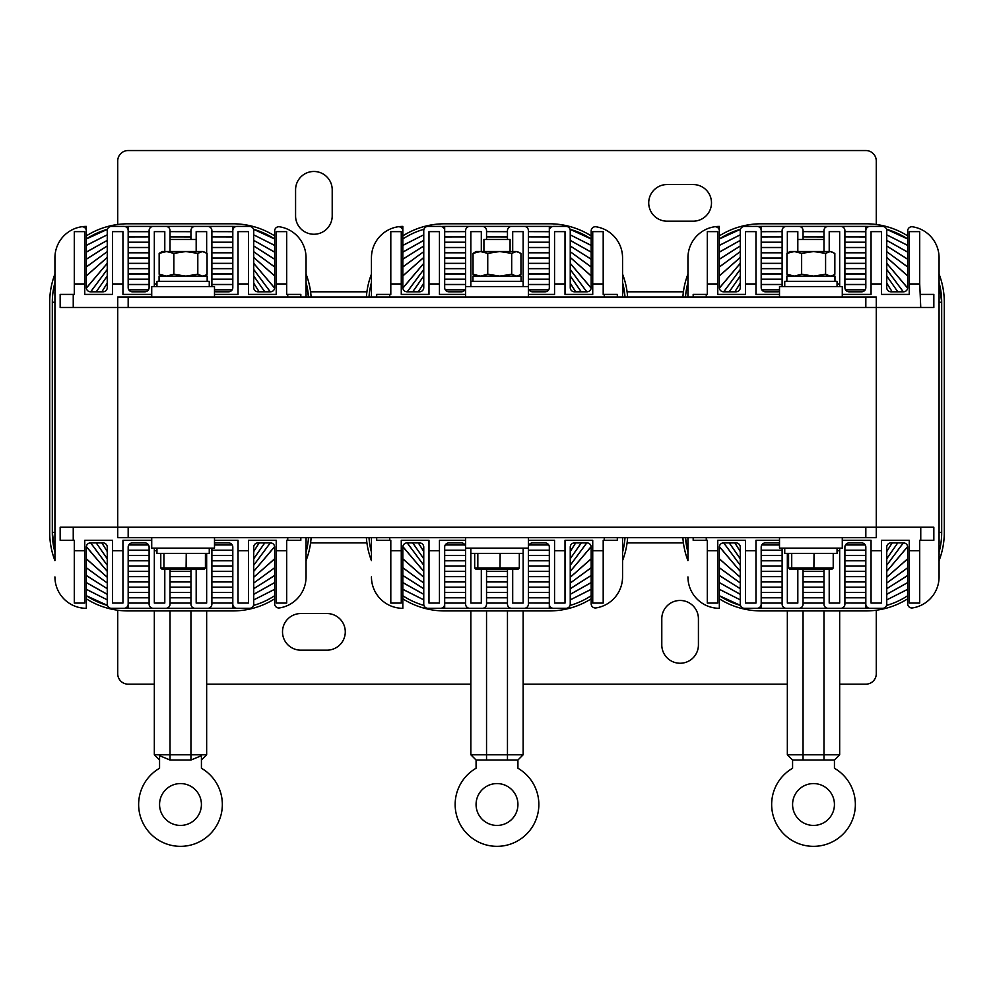 <?xml version="1.0" encoding="UTF-8"?>
<svg xmlns="http://www.w3.org/2000/svg" width="994" height="994" viewBox="0 0 994 994"><rect width="100%" height="100%" fill="white"/><g stroke="black" fill="none" stroke-linecap="round" stroke-linejoin="round"><path stroke-width="1.49" d="M920.755 527.218L933.838 527.218L933.838 540.301L920.755 540.301L920.755 527.218L117.714 527.218L117.714 297.032L876.286 297.032L876.286 307.494L60.162 307.494L60.162 294.41L73.245 294.41L73.245 307.494M73.245 527.218L73.245 540.301L60.162 540.301L60.162 527.218L117.714 527.218L117.714 537.679L876.286 537.679L876.286 307.494L920.755 307.494L919.711 283.949L909.249 283.949L909.249 294.41L881.516 294.41L881.516 283.949L871.055 283.949L871.055 294.41L842.278 294.41M311.11 297.032A78.476 78.476 0 0 0 306.053 274.095L306.053 257.794A31.386 31.386 0 0 0 279.488 226.781A4.187 4.187 0 0 0 274.655 230.919L274.655 235.876A78.476 78.476 0 0 0 232.807 223.787L128.176 223.787A78.476 78.476 0 0 0 86.316 235.876L86.316 226.408A31.386 31.386 0 0 0 54.931 257.794L54.931 274.095A78.476 78.476 0 0 0 49.7 302.263L49.7 532.449A78.476 78.476 0 0 0 54.931 560.628L54.931 257.794M86.316 598.835A78.476 78.476 0 0 0 128.176 610.925L232.807 610.925A78.476 78.476 0 0 0 274.655 598.835M214.493 543.221A4.187 4.187 0 0 1 216.058 542.91L228.62 542.91A4.187 4.187 0 0 1 232.807 547.098L232.807 604.128A4.187 4.187 0 0 0 236.994 608.316L249.544 608.316A4.187 4.187 0 0 0 253.731 604.128L253.731 547.098A4.187 4.187 0 0 1 257.918 542.91L270.467 542.91A4.187 4.187 0 0 1 274.655 547.098L274.655 603.805A4.187 4.187 0 0 0 279.488 607.93A31.386 31.386 0 0 0 306.053 576.918L306.053 560.628A78.476 78.476 0 0 0 311.11 537.679M236.199 608.229A75.855 75.855 0 0 1 232.807 608.316L128.176 608.316A75.855 75.855 0 0 1 124.784 608.229M107.451 605.421A75.855 75.855 0 0 1 86.316 595.717L107.451 605.421L86.316 595.717M54.931 532.449L52.322 532.449L54.931 552.204A75.855 75.855 0 0 1 52.322 532.449L52.322 302.263A75.855 75.855 0 0 1 54.931 282.52L54.745 283.203M86.316 238.995A75.855 75.855 0 0 1 107.451 229.291L86.316 238.995M128.176 231.689L149.1 231.689L128.176 231.639L128.176 226.408L124.784 226.483A75.855 75.855 0 0 1 128.176 226.408L232.807 226.408A75.855 75.855 0 0 1 236.199 226.483M253.52 229.291A75.855 75.855 0 0 1 274.655 238.995L253.52 229.291L274.655 238.995M306.053 282.52A75.855 75.855 0 0 1 308.488 297.032L306.053 282.52M308.488 537.679A75.855 75.855 0 0 1 306.053 552.204M274.655 595.717A75.855 75.855 0 0 1 253.52 605.421M232.807 231.639L211.884 231.639L232.807 231.689L232.807 226.408M190.947 231.639L170.024 231.639L190.947 231.689M274.655 245.443L253.731 234.857L274.655 245.369M274.655 589.343L253.731 599.904L274.655 589.28M128.176 603.072L149.1 603.072L128.176 603.023L128.176 608.316M170.024 603.072L190.947 603.072L170.024 603.023M232.807 603.023L211.884 603.023L232.807 603.072L232.807 608.316M86.316 589.28L107.253 599.854L86.316 589.343M86.316 245.369L107.253 234.808L86.316 245.443M232.807 236.92L211.884 236.92L232.807 236.97M190.947 236.92L170.024 236.92L190.947 236.97M253.731 240.362L274.655 252.078M274.655 582.633L253.731 594.35M128.176 597.792L149.1 597.792L128.176 597.742M170.024 597.792L190.947 597.792L170.024 597.742M211.884 597.792L232.807 597.792L211.884 597.742M107.253 594.35L86.316 582.633M86.316 252.078L107.253 240.362M128.176 236.92L149.1 236.92L128.176 236.97M232.807 242.201L211.884 242.201L232.807 242.25M253.731 245.965L274.655 259.185M274.655 575.526L253.731 588.746M128.176 592.511L149.1 592.511L128.176 592.461M170.024 592.511L190.947 592.511L170.024 592.461M211.884 592.511L232.807 592.511L211.884 592.461M107.253 588.746L86.316 575.526M86.316 259.185L107.253 245.965M128.176 242.201L149.1 242.201L128.176 242.25M232.807 247.494L211.884 247.494M274.655 267.013L253.731 251.693L274.655 266.926M274.655 567.785L253.731 583.068L274.655 567.711M128.176 587.23L149.1 587.23M170.024 587.23L190.947 587.23M211.884 587.23L232.807 587.23M86.316 567.711L107.253 583.018L86.316 567.785M86.316 266.926L107.253 251.644L86.316 267.013M128.176 247.494L149.1 247.494M232.807 258.055L211.884 258.055M253.731 263.323L274.642 287.987M274.642 546.737L253.731 571.388M128.176 576.657L149.1 576.657M170.024 576.657L190.947 576.657M211.884 576.657L232.807 576.657M107.253 571.388L86.341 546.737M86.341 287.987L107.253 263.323M128.176 258.055L149.1 258.055M232.807 263.335L211.884 263.335M253.731 269.449L270.293 291.801M270.293 542.91L253.731 565.275M128.176 571.376L149.1 571.376M170.024 571.376L190.947 571.376M211.884 571.376L232.807 571.376M107.253 565.275L90.678 542.91M90.678 291.801L107.253 269.449M128.176 263.335L149.1 263.335M232.807 268.628L211.884 268.628M253.731 275.922L264.777 291.801M264.777 542.91L253.731 558.79M128.176 566.095L149.1 566.095M211.884 566.095L232.807 566.095M107.253 558.79L96.207 542.91L107.253 558.727M107.253 275.997L96.256 291.801L107.253 275.922M128.176 268.628L149.1 268.628M232.807 273.909L211.884 273.909M253.731 283.128L259.161 291.801M259.161 542.91L253.731 551.583M128.176 560.802L149.1 560.802M211.884 560.802L232.807 560.802M107.253 551.583L101.823 542.91M101.823 291.801L107.253 283.128M128.176 273.909L149.1 273.909M232.807 279.19L211.884 279.19M128.176 555.522L149.1 555.522M211.884 555.522L232.807 555.522M128.176 279.19L149.1 279.19M232.807 284.47L211.884 284.47M128.176 550.241L149.1 550.241M211.884 550.241L232.807 550.241M128.176 284.47L149.1 284.47M232.211 289.763L214.493 289.763M128.76 544.961L148.504 544.961M214.493 544.961L232.211 544.961M128.76 289.763L148.504 289.763M232.807 252.774L211.884 252.774M253.731 257.409L274.655 275.847M274.655 558.864L253.731 577.303M128.176 581.937L149.1 581.937M170.024 581.937L190.947 581.937M211.884 581.937L232.807 581.937M107.253 577.303L86.316 558.864M86.316 275.847L107.253 257.409M128.176 252.774L149.1 252.774M306.053 257.794L306.053 297.032M306.053 537.679L306.053 576.918M274.655 230.919L274.655 287.614A4.187 4.187 0 0 1 270.467 291.801L257.918 291.801A4.187 4.187 0 0 1 253.731 287.614L253.731 230.596A4.187 4.187 0 0 0 249.544 226.408L236.994 226.408A4.187 4.187 0 0 0 232.807 230.596L232.807 287.614A4.187 4.187 0 0 1 228.62 291.801L216.058 291.801A4.187 4.187 0 0 1 214.493 291.49M211.884 286.57L211.884 230.596A4.187 4.187 0 0 0 207.696 226.408L195.135 226.408A4.187 4.187 0 0 0 190.947 230.596L190.947 239.479M206.653 253.085L206.653 231.639L196.178 231.639L196.178 239.479L170.024 239.479L170.024 230.596A4.187 4.187 0 0 0 165.836 226.408L153.287 226.408A4.187 4.187 0 0 0 149.1 230.596L149.1 287.614A4.187 4.187 0 0 1 144.913 291.801L132.364 291.801A4.187 4.187 0 0 1 128.176 287.614L128.176 230.596A4.187 4.187 0 0 0 123.989 226.408L111.427 226.408A4.187 4.187 0 0 0 107.253 230.596L107.253 287.614A4.187 4.187 0 0 1 103.065 291.801L90.504 291.801A4.187 4.187 0 0 1 86.316 287.614L86.316 230.919A4.187 4.187 0 0 0 81.496 226.781M54.931 576.918A31.386 31.386 0 0 0 86.316 608.316L86.316 547.098A4.187 4.187 0 0 1 90.504 542.91L103.065 542.91A4.187 4.187 0 0 1 107.253 547.098L107.253 604.128A4.187 4.187 0 0 0 111.427 608.316L123.989 608.316A4.187 4.187 0 0 0 128.176 604.128L128.176 547.098A4.187 4.187 0 0 1 132.364 542.91L144.913 542.91A4.187 4.187 0 0 1 149.1 547.098L149.1 604.128A4.187 4.187 0 0 0 153.287 608.316L165.836 608.316A4.187 4.187 0 0 0 170.024 604.128L170.024 569.077M190.947 569.077L190.947 604.128A4.187 4.187 0 0 0 195.135 608.316L207.696 608.316A4.187 4.187 0 0 0 211.884 604.128L211.884 548.141M112.484 283.949L112.484 231.639L122.945 231.639L122.945 283.949L112.484 283.949L112.484 294.41L84.751 294.41L84.751 231.639L74.289 231.639L74.289 294.41L73.245 294.41M164.793 251.519L164.793 231.639L154.331 231.639L154.331 286.57M276.233 283.949L276.233 231.639L286.694 231.639L286.694 283.949L276.233 283.949L276.233 294.41L248.5 294.41L248.5 231.639L238.038 231.639L238.038 294.41L214.493 294.41M300.822 297.032L300.822 294.41L286.694 294.41L286.694 283.949M286.694 550.763L286.694 603.072L276.233 603.072L276.233 550.763L286.694 550.763L286.694 540.301L300.822 540.301L300.822 537.679M214.493 540.301L238.038 540.301L238.038 603.072L248.5 603.072L248.5 540.301L276.233 540.301L276.233 550.763M196.178 569.077L196.178 603.072L206.653 603.072L206.653 553.372M154.331 548.141L154.331 603.072L164.793 603.072L164.793 569.077M84.751 550.763L84.751 603.072L74.289 603.072L74.289 550.763L84.751 550.763L84.751 540.301L112.484 540.301L112.484 603.072L122.945 603.072L122.945 540.301L151.722 540.301M206.653 274.543L206.653 276.108M151.722 294.41L122.945 294.41L122.945 283.949M287.738 297.032L287.738 294.41M248.5 283.949L238.038 283.949M156.953 283.949L154.331 283.949M84.751 283.949L74.289 283.949M73.245 540.301L74.289 540.301L74.289 550.763M112.484 550.763L122.945 550.763M154.331 550.763L156.953 550.763M238.038 550.763L248.5 550.763M287.738 540.301L287.738 537.679M627.612 297.032A78.476 78.476 0 0 0 622.555 274.095L622.555 257.794A31.386 31.386 0 0 0 596.002 226.781A4.187 4.187 0 0 0 591.169 230.919L591.169 235.876A78.476 78.476 0 0 0 549.322 223.787L444.678 223.787A78.476 78.476 0 0 0 402.831 235.876L402.831 226.408A31.386 31.386 0 0 0 371.445 257.794L371.445 274.095A78.476 78.476 0 0 0 366.388 297.032M366.388 537.679A78.476 78.476 0 0 0 371.445 560.628L371.445 537.679M402.831 598.835A78.476 78.476 0 0 0 444.678 610.925L549.322 610.925A78.476 78.476 0 0 0 591.169 598.835M528.386 547.098A4.187 4.187 0 0 1 532.573 542.91L545.134 542.91A4.187 4.187 0 0 1 549.322 547.098L549.322 604.128A4.187 4.187 0 0 0 553.496 608.316L566.058 608.316A4.187 4.187 0 0 0 570.245 604.128L570.245 547.098A4.187 4.187 0 0 1 574.433 542.91L586.982 542.91A4.187 4.187 0 0 1 591.169 547.098L591.169 603.805A4.187 4.187 0 0 0 596.002 607.93A31.386 31.386 0 0 0 622.555 576.918L622.555 560.628A78.476 78.476 0 0 0 627.612 537.679M552.714 608.229A75.855 75.855 0 0 1 549.322 608.316L444.678 608.316A75.855 75.855 0 0 1 441.286 608.229M423.966 605.421A75.855 75.855 0 0 1 402.831 595.717M371.445 552.204A75.855 75.855 0 0 1 369.01 537.679M369.01 297.032A75.855 75.855 0 0 1 371.445 282.52M402.831 238.995A75.855 75.855 0 0 1 423.966 229.291M441.286 226.483A75.855 75.855 0 0 1 444.678 226.408L549.322 226.408A75.855 75.855 0 0 1 552.714 226.483M570.034 229.291A75.855 75.855 0 0 1 591.169 238.995L570.034 229.291L591.169 238.995M622.555 282.52A75.855 75.855 0 0 1 624.99 297.032L622.555 282.52M624.99 537.679A75.855 75.855 0 0 1 622.555 552.204M591.169 595.717A75.855 75.855 0 0 1 570.034 605.421M549.322 231.639L528.386 231.639L549.322 231.689L549.322 226.408M507.462 231.639L486.538 231.639L507.462 231.689M591.169 245.443L570.245 234.857L591.169 245.369M591.169 589.343L570.245 599.904L591.169 589.28M444.678 603.072L465.614 603.072L444.678 603.023L444.678 608.316M486.538 603.072L507.462 603.072L486.538 603.023M549.322 603.023L528.386 603.023L549.322 603.072L549.322 608.316M402.831 589.28L423.755 599.854L402.831 589.343M402.831 245.369L423.755 234.808L402.831 245.443M444.678 231.639L465.614 231.639L444.678 231.689L444.678 226.408M549.322 236.92L528.386 236.92L549.322 236.97M507.462 236.92L486.538 236.92L507.462 236.97M570.245 240.362L591.169 252.078M591.169 582.633L570.245 594.35M444.678 597.792L465.614 597.792L444.678 597.742M486.538 597.792L507.462 597.792L486.538 597.742M528.386 597.792L549.322 597.792L528.386 597.742M423.755 594.35L402.831 582.633M402.831 252.078L423.755 240.362M444.678 236.92L465.614 236.92L444.678 236.97M549.322 242.201L528.386 242.201L549.322 242.25M570.245 245.965L591.169 259.185M591.169 575.526L570.245 588.746M444.678 592.511L465.614 592.511L444.678 592.461M486.538 592.511L507.462 592.511L486.538 592.461M528.386 592.511L549.322 592.511L528.386 592.461M423.755 588.746L402.831 575.526M402.831 259.185L423.755 245.965M444.678 242.201L465.614 242.201L444.678 242.25M549.322 247.494L528.386 247.494M591.169 267.013L570.245 251.693L591.169 266.926M591.169 567.785L570.245 583.068L591.169 567.711M444.678 587.23L465.614 587.23M486.538 587.23L507.462 587.23M528.386 587.23L549.322 587.23M402.831 567.711L423.755 583.018L402.831 567.785M402.831 266.926L423.755 251.644L402.831 267.013M444.678 247.494L465.614 247.494M549.322 258.055L528.386 258.055M570.245 263.323L591.157 287.987M591.157 546.737L570.245 571.388M444.678 576.657L465.614 576.657M486.538 576.657L507.462 576.657M528.386 576.657L549.322 576.657M423.755 571.388L402.843 546.737M402.843 287.987L423.755 263.323M444.678 258.055L465.614 258.055M549.322 263.335L528.386 263.335M570.245 269.449L586.808 291.801M586.808 542.91L570.245 565.275M444.678 571.376L465.614 571.376M486.538 571.376L507.462 571.376M528.386 571.376L549.322 571.376M423.755 565.275L407.192 542.91M407.192 291.801L423.755 269.449M444.678 263.335L465.614 263.335M549.322 268.628L528.386 268.628M570.245 275.922L581.291 291.801M581.291 542.91L570.245 558.79M444.678 566.095L465.614 566.095M528.386 566.095L549.322 566.095M423.755 558.79L412.709 542.91M412.709 291.801L423.755 275.922M444.678 268.628L465.614 268.628M549.322 273.909L528.386 273.909M570.245 283.128L575.675 291.801M575.675 542.91L570.245 551.583M444.678 560.802L465.614 560.802M528.386 560.802L549.322 560.802M423.755 551.583L418.325 542.91M418.325 291.801L423.755 283.128M444.678 273.909L465.614 273.909M549.322 279.19L528.386 279.19M444.678 555.522L465.614 555.522M528.386 555.522L549.322 555.522M444.678 279.19L465.614 279.19M549.322 284.47L528.386 284.47M444.678 550.241L465.614 550.241M528.386 550.241L549.322 550.241M444.678 284.47L465.614 284.47M548.725 289.763L528.982 289.763M445.275 544.961L465.018 544.961M528.982 544.961L548.725 544.961M445.275 289.763L465.018 289.763M549.322 252.774L528.386 252.774M570.245 257.409L591.169 275.847M591.169 558.864L570.245 577.303M444.678 581.937L465.614 581.937M486.538 581.937L507.462 581.937M528.386 581.937L549.322 581.937M423.755 577.303L402.831 558.864M402.831 275.847L423.755 257.409M444.678 252.774L465.614 252.774M622.555 257.794L622.555 297.032M622.555 537.679L622.555 576.918M591.169 230.919L591.169 287.614A4.187 4.187 0 0 1 586.982 291.801L574.433 291.801A4.187 4.187 0 0 1 570.245 287.614L570.245 230.596A4.187 4.187 0 0 0 566.058 226.408L553.496 226.408A4.187 4.187 0 0 0 549.322 230.596L549.322 287.614A4.187 4.187 0 0 1 545.134 291.801L532.573 291.801A4.187 4.187 0 0 1 528.386 287.614M528.386 297.032L528.386 230.596A4.187 4.187 0 0 0 524.198 226.408L511.649 226.408A4.187 4.187 0 0 0 507.462 230.596L507.462 239.479M486.538 239.479L486.538 230.596A4.187 4.187 0 0 0 482.351 226.408L469.802 226.408A4.187 4.187 0 0 0 465.614 230.596L465.614 286.57L528.386 286.57M465.614 287.614A4.187 4.187 0 0 1 461.427 291.801L448.866 291.801A4.187 4.187 0 0 1 444.678 287.614L444.678 230.596A4.187 4.187 0 0 0 440.504 226.408L427.942 226.408A4.187 4.187 0 0 0 423.755 230.596L423.755 287.614A4.187 4.187 0 0 1 419.567 291.801L407.018 291.801A4.187 4.187 0 0 1 402.831 287.614L402.831 230.919A4.187 4.187 0 0 0 397.998 226.781M371.445 297.032L371.445 257.794M371.445 576.918A31.386 31.386 0 0 0 402.831 608.316L402.831 547.098A4.187 4.187 0 0 1 407.018 542.91L419.567 542.91A4.187 4.187 0 0 1 423.755 547.098L423.755 604.128A4.187 4.187 0 0 0 427.942 608.316L440.504 608.316A4.187 4.187 0 0 0 444.678 604.128L444.678 547.098A4.187 4.187 0 0 1 448.866 542.91L461.427 542.91A4.187 4.187 0 0 1 465.614 547.098M507.462 569.077L507.462 604.128A4.187 4.187 0 0 0 511.649 608.316L524.198 608.316A4.187 4.187 0 0 0 528.386 604.128L528.386 548.141L465.614 548.141L465.614 604.128A4.187 4.187 0 0 0 469.802 608.316L482.351 608.316A4.187 4.187 0 0 0 486.538 604.128L486.538 569.077M376.676 537.679L376.676 540.301L390.804 540.301L390.804 550.763L401.265 550.763L401.265 540.301L428.986 540.301L428.986 550.763L439.447 550.763L439.447 540.301L465.614 540.301M390.804 283.949L390.804 231.639L401.265 231.639L401.265 283.949L390.804 283.949L390.804 294.41L376.676 294.41L376.676 297.032M465.614 294.41L439.447 294.41L439.447 231.639L428.986 231.639L428.986 294.41L401.265 294.41L401.265 283.949M481.307 251.519L481.307 231.639L470.845 231.639L470.845 281.339L523.155 281.339L523.155 231.639L512.693 231.639L512.693 251.519M592.735 283.949L592.735 231.639L603.196 231.639L603.196 283.949L592.735 283.949L592.735 294.41L565.014 294.41L565.014 231.639L554.553 231.639L554.553 294.41L528.386 294.41M617.324 297.032L617.324 294.41L603.196 294.41L603.196 283.949M603.196 550.763L603.196 603.072L592.735 603.072L592.735 550.763L603.196 550.763L603.196 540.301L617.324 540.301L617.324 537.679M528.386 540.301L554.553 540.301L554.553 603.072L565.014 603.072L565.014 540.301L592.735 540.301L592.735 550.763M512.693 569.077L512.693 603.072L523.155 603.072L523.155 553.372L470.845 553.372L470.845 603.072L481.307 603.072L481.307 569.077M428.986 550.763L428.986 603.072L439.447 603.072L439.447 550.763M390.804 550.763L390.804 603.072L401.265 603.072L401.265 550.763M604.253 297.032L604.253 294.41M565.014 283.949L554.553 283.949M439.447 283.949L428.986 283.949M389.747 294.41L389.747 297.032M389.747 537.679L389.747 540.301M554.553 550.763L565.014 550.763M604.253 540.301L604.253 537.679M823.976 569.077L823.976 604.128A4.187 4.187 0 0 0 828.164 608.316L840.713 608.316A4.187 4.187 0 0 0 844.9 604.128L844.9 547.098A4.187 4.187 0 0 1 849.087 542.91L861.636 542.91A4.187 4.187 0 0 1 865.824 547.098L865.824 604.128A4.187 4.187 0 0 0 870.011 608.316L882.573 608.316A4.187 4.187 0 0 0 886.747 604.128L886.747 547.098A4.187 4.187 0 0 1 890.935 542.91L903.496 542.91A4.187 4.187 0 0 1 907.684 547.098L907.684 603.805A4.187 4.187 0 0 0 912.504 607.93A31.386 31.386 0 0 0 939.069 576.918L939.069 560.628A78.476 78.476 0 0 0 944.3 532.449L944.3 302.263A78.476 78.476 0 0 0 939.069 274.095L939.069 257.794A31.386 31.386 0 0 0 912.504 226.781A4.187 4.187 0 0 0 907.684 230.919L907.684 235.876A78.476 78.476 0 0 0 865.824 223.787L761.193 223.787A78.476 78.476 0 0 0 719.345 235.876L719.345 226.408A31.386 31.386 0 0 0 687.947 257.794L687.947 274.095A78.476 78.476 0 0 0 682.89 297.032M682.89 537.679A78.476 78.476 0 0 0 687.947 560.628L687.947 537.679M719.345 598.835A78.476 78.476 0 0 0 761.193 610.925L865.824 610.925A78.476 78.476 0 0 0 907.684 598.835M869.216 608.229A75.855 75.855 0 0 1 865.824 608.316L761.193 608.316A75.855 75.855 0 0 1 757.801 608.229M740.48 605.421A75.855 75.855 0 0 1 719.345 595.717L740.48 605.421L719.345 595.717M687.947 552.204A75.855 75.855 0 0 1 685.512 537.679L687.947 552.204L685.512 537.679M685.512 297.032A75.855 75.855 0 0 1 687.947 282.52L687.599 283.874M719.345 238.995A75.855 75.855 0 0 1 740.48 229.291L719.345 238.995L740.48 229.291M779.507 291.49A4.187 4.187 0 0 1 777.942 291.801L765.38 291.801A4.187 4.187 0 0 1 761.193 287.614L761.193 226.408L757.801 226.483A75.855 75.855 0 0 1 761.193 226.408L865.824 226.408A75.855 75.855 0 0 1 869.216 226.483M886.549 229.291A75.855 75.855 0 0 1 907.684 238.995L886.549 229.291L907.684 238.995M939.069 302.263L941.678 302.263L939.069 282.52A75.855 75.855 0 0 1 941.678 302.263L941.678 532.449A75.855 75.855 0 0 1 939.069 552.204M907.684 595.717A75.855 75.855 0 0 1 886.549 605.421M865.824 231.639L844.9 231.639L865.824 231.689L865.824 226.408M823.976 231.639L803.053 231.639L823.976 231.689M907.684 245.443L886.747 234.857L907.684 245.369M907.684 589.343L886.747 599.904L907.684 589.28M761.193 603.072L782.116 603.072L761.193 603.023L761.193 608.316M803.053 603.072L823.976 603.072L803.053 603.023M865.824 603.023L844.9 603.023L865.824 603.072L865.824 608.316M719.345 589.28L740.269 599.854L719.345 589.343M719.345 245.369L740.269 234.808L719.345 245.443M761.193 231.639L782.116 231.639L761.193 231.689M865.824 236.92L844.9 236.92L865.824 236.97M823.976 236.92L803.053 236.92L823.976 236.97M886.747 240.362L907.684 252.078M907.684 582.633L886.747 594.35M761.193 597.792L782.116 597.792L761.193 597.742M803.053 597.792L823.976 597.792L803.053 597.742M844.9 597.792L865.824 597.792L844.9 597.742M740.269 594.35L719.345 582.633M719.345 252.078L740.269 240.362M761.193 236.92L782.116 236.92L761.193 236.97M865.824 242.201L844.9 242.201L865.824 242.25M886.747 245.965L907.684 259.185M907.684 575.526L886.747 588.746M761.193 592.511L782.116 592.511L761.193 592.461M803.053 592.511L823.976 592.511L803.053 592.461M844.9 592.511L865.824 592.511L844.9 592.461M740.269 588.746L719.345 575.526M719.345 259.185L740.269 245.965M761.193 242.201L782.116 242.201L761.193 242.25M865.824 247.494L844.9 247.494M907.684 267.013L886.747 251.693L907.684 266.926M907.684 567.785L886.747 583.068L907.684 567.711M761.193 587.23L782.116 587.23M803.053 587.23L823.976 587.23M844.9 587.23L865.824 587.23M719.345 567.711L740.269 583.018L719.345 567.785M719.345 266.926L740.269 251.644L719.345 267.013M761.193 247.494L782.116 247.494M865.824 258.055L844.9 258.055M886.747 263.323L907.659 287.987M907.659 546.737L886.747 571.388M761.193 576.657L782.116 576.657M803.053 576.657L823.976 576.657M844.9 576.657L865.824 576.657M740.269 571.388L719.358 546.737M719.358 287.987L740.269 263.323M761.193 258.055L782.116 258.055M865.824 263.335L844.9 263.335M886.747 269.449L903.322 291.801M903.322 542.91L886.747 565.275M761.193 571.376L782.116 571.376M803.053 571.376L823.976 571.376M844.9 571.376L865.824 571.376M740.269 565.275L723.707 542.91M723.707 291.801L740.269 269.449M761.193 263.335L782.116 263.335M865.824 268.628L844.9 268.628M886.747 275.922L897.793 291.801L886.747 275.997M886.747 558.727L897.744 542.91L886.747 558.79M761.193 566.095L782.116 566.095M844.9 566.095L865.824 566.095M740.269 558.79L729.223 542.91M729.223 291.801L740.269 275.922M761.193 268.628L782.116 268.628M865.824 273.909L844.9 273.909M886.747 283.128L892.177 291.801M892.177 542.91L886.747 551.583M761.193 560.802L782.116 560.802M844.9 560.802L865.824 560.802M740.269 551.583L734.839 542.91M734.839 291.801L740.269 283.128M761.193 273.909L782.116 273.909M865.824 279.19L844.9 279.19M761.193 555.522L782.116 555.522M844.9 555.522L865.824 555.522M761.193 279.19L782.116 279.19M865.824 284.47L844.9 284.47M761.193 550.241L782.116 550.241M844.9 550.241L865.824 550.241M761.193 284.47L782.116 284.47M865.24 289.763L845.496 289.763M761.789 544.961L779.507 544.961M845.496 544.961L865.24 544.961M761.789 289.763L779.507 289.763M865.824 252.774L844.9 252.774M886.747 257.409L907.684 275.847M907.684 558.864L886.747 577.303M761.193 581.937L782.116 581.937M803.053 581.937L823.976 581.937M844.9 581.937L865.824 581.937M740.269 577.303L719.345 558.864M719.345 275.847L740.269 257.409M761.193 252.774L782.116 252.774M939.069 257.794L939.069 576.918M907.684 230.919L907.684 287.614A4.187 4.187 0 0 1 903.496 291.801L890.935 291.801A4.187 4.187 0 0 1 886.747 287.614L886.747 230.596A4.187 4.187 0 0 0 882.573 226.408L870.011 226.408A4.187 4.187 0 0 0 865.824 230.596L865.824 287.614A4.187 4.187 0 0 1 861.636 291.801L849.087 291.801A4.187 4.187 0 0 1 844.9 287.614L844.9 230.596A4.187 4.187 0 0 0 840.713 226.408L828.164 226.408A4.187 4.187 0 0 0 823.976 230.596L823.976 251.519L823.976 239.479L797.822 239.479L823.976 239.479M803.053 239.479L803.053 230.596A4.187 4.187 0 0 0 798.865 226.408L786.304 226.408A4.187 4.187 0 0 0 782.116 230.596L782.116 286.57M761.193 230.596A4.187 4.187 0 0 0 757.006 226.408L744.456 226.408A4.187 4.187 0 0 0 740.269 230.596L740.269 287.614A4.187 4.187 0 0 1 736.082 291.801L723.533 291.801A4.187 4.187 0 0 1 719.345 287.614L719.345 230.919A4.187 4.187 0 0 0 714.512 226.781M687.947 297.032L687.947 257.794M687.947 576.918A31.386 31.386 0 0 0 719.345 608.316L719.345 547.098A4.187 4.187 0 0 1 723.533 542.91L736.082 542.91A4.187 4.187 0 0 1 740.269 547.098L740.269 604.128A4.187 4.187 0 0 0 744.456 608.316L757.006 608.316A4.187 4.187 0 0 0 761.193 604.128L761.193 547.098A4.187 4.187 0 0 1 765.38 542.91L777.942 542.91A4.187 4.187 0 0 1 779.507 543.221M782.116 548.141L782.116 604.128A4.187 4.187 0 0 0 786.304 608.316L798.865 608.316A4.187 4.187 0 0 0 803.053 604.128L803.053 569.077M693.178 537.679L693.178 540.301L707.306 540.301L707.306 550.763L717.767 550.763L717.767 540.301L745.5 540.301L745.5 550.763L755.962 550.763L755.962 540.301L779.507 540.301M707.306 283.949L707.306 231.639L717.767 231.639L717.767 283.949L707.306 283.949L707.306 294.41L693.178 294.41L693.178 297.032M779.507 294.41L755.962 294.41L755.962 231.639L745.5 231.639L745.5 294.41L717.767 294.41L717.767 283.949M797.822 239.479L797.822 251.519L797.822 231.639L787.347 231.639L787.347 253.085M839.669 286.57L839.669 231.639L829.207 231.639L829.207 251.519M881.516 283.949L881.516 231.639L871.055 231.639L871.055 283.949M919.711 283.949L919.711 231.639L909.249 231.639L909.249 283.949M920.755 307.494L933.838 307.494L933.838 294.41L920.755 294.41M881.516 550.763L881.516 603.072L871.055 603.072L871.055 550.763L881.516 550.763L881.516 540.301L909.249 540.301L909.249 603.072L919.711 603.072L919.711 540.301L920.755 540.301M829.207 569.077L829.207 603.072L839.669 603.072L839.669 548.141M787.347 553.372L787.347 603.072L797.822 603.072L797.822 569.077M745.5 550.763L745.5 603.072L755.962 603.072L755.962 550.763M707.306 550.763L707.306 603.072L717.767 603.072L717.767 550.763M787.347 276.108L787.347 274.543M839.669 283.949L837.047 283.949M755.962 283.949L745.5 283.949M706.262 294.41L706.262 297.032M842.278 540.301L871.055 540.301L871.055 550.763M706.262 537.679L706.262 540.301M837.047 550.763L839.669 550.763M909.249 550.763L919.711 550.763M876.286 610.229L876.286 673.708A10.462 10.462 0 0 1 865.824 684.17L839.669 684.17M300.822 613.547L326.976 613.547A18.314 18.314 0 0 1 345.278 631.849A18.314 18.314 0 0 1 326.976 650.163L300.822 650.163A18.314 18.314 0 0 1 282.507 631.849A18.314 18.314 0 0 1 300.822 613.547M661.793 644.932L661.793 618.777A18.314 18.314 0 0 1 680.107 600.463A18.314 18.314 0 0 1 698.422 618.777L698.422 644.932A18.314 18.314 0 0 1 680.107 663.246A18.314 18.314 0 0 1 661.793 644.932M787.347 684.17L523.155 684.17M470.845 684.17L206.653 684.17M154.331 684.17L128.176 684.17A10.462 10.462 0 0 1 117.714 673.708L117.714 610.229M117.714 224.495L117.714 161.016A10.462 10.462 0 0 1 128.176 150.541L865.824 150.541A10.462 10.462 0 0 1 876.286 161.016L876.286 224.495M693.178 221.177L667.024 221.177A18.314 18.314 0 0 1 648.722 202.863A18.314 18.314 0 0 1 667.024 184.549L693.178 184.549A18.314 18.314 0 0 1 711.493 202.863A18.314 18.314 0 0 1 693.178 221.177M332.207 189.779L332.207 215.947A18.314 18.314 0 0 1 313.893 234.249A18.314 18.314 0 0 1 295.578 215.947L295.578 189.779A18.314 18.314 0 0 1 313.893 171.477A18.314 18.314 0 0 1 332.207 189.779M865.824 537.679L865.824 527.218L128.176 527.218L128.176 537.679M214.493 537.679L214.493 548.141L151.722 548.141L151.722 537.679M214.493 297.032L214.493 286.57L151.722 286.57L151.722 297.032M209.262 548.141L209.262 553.372L156.953 553.372L156.953 548.141M156.953 286.57L156.953 281.339L209.262 281.339L209.262 286.57M159.077 281.339L159.077 276.108L159.077 281.339M159.077 276.108L207.174 276.108L207.174 281.339M204.031 276.108L205.758 275.102L202.441 276.108L197.806 274.232L197.806 253.383L202.441 251.519L185.828 251.519L173.851 253.383L166.495 251.519L162.184 251.519L159.152 253.383L166.495 251.519L195.184 251.519M205.758 252.513L202.441 251.519L207.063 253.383L207.063 274.232L205.758 275.102M197.806 253.383L185.828 251.519M197.806 274.232L185.828 276.108L173.851 274.232L173.851 253.383M173.851 274.232L166.495 276.108L159.152 274.232L159.152 253.383M159.152 274.232L162.184 276.108M160.78 553.372L160.78 568.021L205.423 568.021L205.423 553.372M163.923 553.372L163.923 568.021L164.892 569.077L161.898 569.077L160.78 568.021M186.251 553.372L186.089 569.077L164.892 569.077M205.423 568.021L204.304 569.077L186.089 569.077M474.685 553.372L474.685 568.021L519.315 568.021L519.315 553.372L519.315 568.021L518.209 569.077L475.791 569.077L474.685 568.021L519.315 568.021L518.209 569.077L499.982 569.077L500.144 553.372L499.982 569.077L478.785 569.077L477.828 568.021L477.828 553.372L477.828 568.021L478.785 569.077L475.791 569.077L474.685 568.021L474.685 553.372M483.916 239.479L510.084 239.479L510.084 251.519L510.084 239.479L483.916 239.479L483.916 251.519L483.916 239.479M842.278 537.679L842.278 548.141L779.507 548.141L779.507 537.679M842.278 297.032L842.278 286.57L779.507 286.57L779.507 297.032M788.577 553.372L788.577 568.021L833.221 568.021L833.221 553.372L833.221 568.021L832.102 569.077L789.696 569.077L788.577 568.021L833.221 568.021L832.102 569.077L813.887 569.077L814.036 553.372L813.887 569.077L792.678 569.077L791.721 568.021L791.721 553.372L791.721 568.021L792.678 569.077L789.696 569.077L788.577 568.021L788.577 553.372M523.155 548.141L523.155 553.372M837.047 548.141L837.047 553.372L784.738 553.372L784.738 548.141M517.924 276.108L519.651 275.102L516.333 276.108L511.699 274.232L511.699 253.383L516.333 251.519L499.721 251.519L487.743 253.383L480.388 251.519L476.076 251.519L473.045 253.383L480.388 251.519L509.077 251.519M519.651 252.513L516.333 251.519L520.955 253.383L520.955 274.232L519.651 275.102M511.699 253.383L499.721 251.519M511.699 274.232L499.721 276.108L487.743 274.232L487.743 253.383M487.743 274.232L480.388 276.108L473.045 274.232L473.045 253.383M473.045 274.232L476.076 276.108M831.816 276.108L833.544 275.102L830.226 276.108L825.592 274.232L825.592 253.383L830.226 251.519L813.614 251.519L801.636 253.383L794.293 251.519L789.969 251.519L786.937 253.383L794.293 251.519L822.982 251.519M833.544 252.513L830.226 251.519L834.848 253.383L834.848 274.232L833.544 275.102M825.592 253.383L813.614 251.519M825.592 274.232L813.614 276.108L801.636 274.232L801.636 253.383M801.636 274.232L794.293 276.108L786.937 274.232L786.937 253.383M786.937 274.232L789.969 276.108M470.845 286.57L470.845 281.339M784.738 286.57L784.738 281.339L837.047 281.339L837.047 286.57M472.97 281.339L472.97 276.108L521.067 276.108L521.067 281.339M786.863 281.339L786.863 276.108L786.863 281.339M786.863 276.108L834.96 276.108L834.96 281.339M865.824 297.032L865.824 307.494L128.176 307.494L128.176 297.032M159.562 760.025L154.331 754.794L206.653 754.794L206.653 610.925M201.422 768.25L201.422 755.688L190.947 760.025L170.024 760.025L159.562 755.688L159.562 768.25A41.847 41.847 0 0 0 148.429 831.394A41.847 41.847 0 0 0 212.554 831.394A41.847 41.847 0 0 0 201.422 768.25A41.847 41.847 0 0 1 212.554 831.394A41.847 41.847 0 0 1 148.429 831.394A41.847 41.847 0 0 1 159.562 768.25M180.486 783.57A20.924 20.924 0 0 0 162.37 814.956A20.924 20.924 0 0 0 198.614 814.956A20.924 20.924 0 0 0 180.486 783.57M476.076 760.025L476.076 768.25A41.847 41.847 0 0 0 464.943 831.394A41.847 41.847 0 0 0 529.057 831.394A41.847 41.847 0 0 0 517.924 768.25L517.924 760.025L476.076 760.025L470.845 754.794L523.155 754.794L523.155 610.925M507.462 610.925L507.462 760.025L486.538 760.025L486.538 610.925M792.578 760.025L792.578 768.25A41.847 41.847 0 0 0 781.446 831.394A41.847 41.847 0 0 0 845.571 831.394A41.847 41.847 0 0 0 834.438 768.25L834.438 760.025L792.578 760.025L787.347 754.794L839.669 754.794L839.669 610.925M823.976 610.925L823.976 760.025L803.053 760.025L803.053 610.925M497 783.57A20.924 20.924 0 0 0 478.872 814.956A20.924 20.924 0 0 0 515.128 814.956A20.924 20.924 0 0 0 497 783.57M813.514 783.57A20.924 20.924 0 0 0 795.386 814.956A20.924 20.924 0 0 0 831.63 814.956A20.924 20.924 0 0 0 813.514 783.57M476.076 768.25A41.847 41.847 0 0 0 464.943 831.394A41.847 41.847 0 0 0 529.057 831.394A41.847 41.847 0 0 0 517.924 768.25M792.578 768.25A41.847 41.847 0 0 0 781.446 831.394A41.847 41.847 0 0 0 845.571 831.394A41.847 41.847 0 0 0 834.438 768.25M52.322 302.263L54.931 302.263M211.884 284.532L232.807 284.532L232.807 287.614M211.884 550.191L232.807 550.191L232.807 547.098M528.386 284.532L549.322 284.532L549.322 287.614M528.386 550.191L549.322 550.191L549.322 547.098M941.678 532.449L939.069 532.449M844.9 284.532L865.824 284.532L865.824 287.614M844.9 550.191L865.824 550.191L865.824 547.098M683.425 542.91L627.09 542.91M366.91 542.91L310.575 542.91M310.575 291.801L366.91 291.801M627.09 291.801L683.425 291.801M170.024 760.025L170.024 610.925M190.947 760.025L190.947 610.925M52.322 532.449L54.931 552.204M54.931 282.52L52.794 293.727M274.655 252.153L253.731 240.411M253.731 594.3L274.655 582.559M86.316 582.559L107.253 594.3M107.253 240.411L86.316 252.153M274.655 259.26L253.731 246.027M253.731 588.697L274.655 575.451M86.316 575.451L107.253 588.697M107.253 246.027L86.316 259.26M232.807 252.824L211.884 252.824M274.655 275.947L253.731 257.471M253.731 577.241L274.655 558.765M128.176 581.888L149.1 581.888M170.024 581.888L190.947 581.888M211.884 581.888L232.807 581.888M86.316 558.765L107.253 577.241M107.253 257.471L86.316 275.947M128.176 252.824L149.1 252.824M232.807 258.105L211.884 258.105M274.63 288.111L253.731 263.385M253.731 571.326L274.63 546.613M128.176 576.607L149.1 576.607M170.024 576.607L190.947 576.607M211.884 576.607L232.807 576.607M86.354 546.613L107.253 571.326M107.253 263.385L86.354 288.111M128.176 258.105L149.1 258.105M232.807 263.398L211.884 263.398M270.244 291.801L253.731 269.511M253.731 565.213L270.244 542.91M128.176 571.326L149.1 571.326M170.024 571.326L190.947 571.326M211.884 571.326L232.807 571.326M90.74 542.91L107.253 565.213M107.253 269.511L90.74 291.801M128.176 263.398L149.1 263.398M232.807 268.678L211.884 268.678M264.715 291.801L253.731 275.997M253.731 558.727L264.715 542.91M128.176 566.033L149.1 566.033M211.884 566.033L232.807 566.033M128.176 268.678L149.1 268.678M232.807 273.959L211.884 273.959M259.099 291.801L253.731 283.203M253.731 551.508L259.099 542.91M128.176 560.753L149.1 560.753M211.884 560.753L232.807 560.753M101.873 542.91L107.253 551.508M107.253 283.203L101.873 291.801M128.176 273.959L149.1 273.959M232.807 279.239L211.884 279.239M128.176 555.472L149.1 555.472M211.884 555.472L232.807 555.472M128.176 279.239L149.1 279.239M128.176 550.191L149.1 550.191M128.176 284.532L149.1 284.532M232.186 289.813L214.493 289.813M128.798 544.898L148.479 544.898M214.493 544.898L232.186 544.898M128.798 289.813L148.479 289.813M232.807 247.543L211.884 247.543M128.176 587.168L149.1 587.168M170.024 587.168L190.947 587.168M211.884 587.168L232.807 587.168M128.176 247.543L149.1 247.543M591.169 252.153L570.245 240.411M570.245 594.3L591.169 582.559M402.831 582.559L423.755 594.3M423.755 240.411L402.831 252.153M591.169 259.26L570.245 246.027M570.245 588.697L591.169 575.451M402.831 575.451L423.755 588.697M423.755 246.027L402.831 259.26M549.322 252.824L528.386 252.824M591.169 275.947L570.245 257.471M570.245 577.241L591.169 558.765M444.678 581.888L465.614 581.888M486.538 581.888L507.462 581.888M528.386 581.888L549.322 581.888M402.831 558.765L423.755 577.241M423.755 257.471L402.831 275.947M444.678 252.824L465.614 252.824M549.322 258.105L528.386 258.105M591.144 288.111L570.245 263.385M570.245 571.326L591.144 546.613M444.678 576.607L465.614 576.607M486.538 576.607L507.462 576.607M528.386 576.607L549.322 576.607M402.856 546.613L423.755 571.326M423.755 263.385L402.856 288.111M444.678 258.105L465.614 258.105M549.322 263.398L528.386 263.398M586.746 291.801L570.245 269.511M570.245 565.213L586.746 542.91M444.678 571.326L465.614 571.326M486.538 571.326L507.462 571.326M528.386 571.326L549.322 571.326M407.254 542.91L423.755 565.213M423.755 269.511L407.254 291.801M444.678 263.398L465.614 263.398M549.322 268.678L528.386 268.678M581.229 291.801L570.245 275.997M570.245 558.727L581.229 542.91M444.678 566.033L465.614 566.033M528.386 566.033L549.322 566.033M412.771 542.91L423.755 558.727M423.755 275.997L412.771 291.801M444.678 268.678L465.614 268.678M549.322 273.959L528.386 273.959M575.613 291.801L570.245 283.203M570.245 551.508L575.613 542.91M444.678 560.753L465.614 560.753M528.386 560.753L549.322 560.753M418.387 542.91L423.755 551.508M423.755 283.203L418.387 291.801M444.678 273.959L465.614 273.959M549.322 279.239L528.386 279.239M444.678 555.472L465.614 555.472M528.386 555.472L549.322 555.472M444.678 279.239L465.614 279.239M444.678 550.191L465.614 550.191M444.678 284.532L465.614 284.532M548.688 289.813L529.007 289.813M445.312 544.898L464.993 544.898M529.007 544.898L548.688 544.898M445.312 289.813L464.993 289.813M549.322 247.543L528.386 247.543M444.678 587.168L465.614 587.168M486.538 587.168L507.462 587.168M528.386 587.168L549.322 587.168M444.678 247.543L465.614 247.543M941.678 302.263L939.069 282.52M761.193 226.408L757.801 226.483M687.947 282.52L685.823 293.727M907.684 252.153L886.747 240.411M886.747 594.3L907.684 582.559M719.345 582.559L740.269 594.3M740.269 240.411L719.345 252.153M907.684 259.26L886.747 246.027M886.747 588.697L907.684 575.451M719.345 575.451L740.269 588.697M740.269 246.027L719.345 259.26M865.824 252.824L844.9 252.824M907.684 275.947L886.747 257.471M886.747 577.241L907.684 558.765M761.193 581.888L782.116 581.888M803.053 581.888L823.976 581.888M844.9 581.888L865.824 581.888M719.345 558.765L740.269 577.241M740.269 257.471L719.345 275.947M761.193 252.824L782.116 252.824M865.824 258.105L844.9 258.105M907.646 288.111L886.747 263.385M886.747 571.326L907.646 546.613M761.193 576.607L782.116 576.607M803.053 576.607L823.976 576.607M844.9 576.607L865.824 576.607M719.37 546.613L740.269 571.326M740.269 263.385L719.37 288.111M761.193 258.105L782.116 258.105M865.824 263.398L844.9 263.398M903.26 291.801L886.747 269.511M886.747 565.213L903.26 542.91M761.193 571.326L782.116 571.326M803.053 571.326L823.976 571.326M844.9 571.326L865.824 571.326M723.756 542.91L740.269 565.213M740.269 269.511L723.756 291.801M761.193 263.398L782.116 263.398M865.824 268.678L844.9 268.678M761.193 566.033L782.116 566.033M844.9 566.033L865.824 566.033M729.285 542.91L740.269 558.727M740.269 275.997L729.285 291.801M761.193 268.678L782.116 268.678M865.824 273.959L844.9 273.959M892.127 291.801L886.747 283.203M886.747 551.508L892.127 542.91M761.193 560.753L782.116 560.753M844.9 560.753L865.824 560.753M734.901 542.91L740.269 551.508M740.269 283.203L734.901 291.801M761.193 273.959L782.116 273.959M865.824 279.239L844.9 279.239M761.193 555.472L782.116 555.472M844.9 555.472L865.824 555.472M761.193 279.239L782.116 279.239M761.193 550.191L782.116 550.191M761.193 284.532L782.116 284.532M865.202 289.813L845.521 289.813M761.814 544.898L779.507 544.898M845.521 544.898L865.202 544.898M761.814 289.813L779.507 289.813M865.824 247.543L844.9 247.543M761.193 587.168L782.116 587.168M803.053 587.168L823.976 587.168M844.9 587.168L865.824 587.168M761.193 247.543L782.116 247.543M465.614 297.032L465.614 286.57M528.386 548.141L528.386 537.679M465.614 548.141L465.614 537.679M170.024 239.479L170.024 251.519M196.178 239.479L196.178 251.519M470.845 548.141L470.845 553.372M523.155 286.57L523.155 281.339M154.331 754.794L154.331 610.925M201.422 760.025L206.653 754.794M470.845 754.794L470.845 610.925M517.924 760.025L523.155 754.794M787.347 754.794L787.347 610.925M834.438 760.025L839.669 754.794"/></g></svg>
